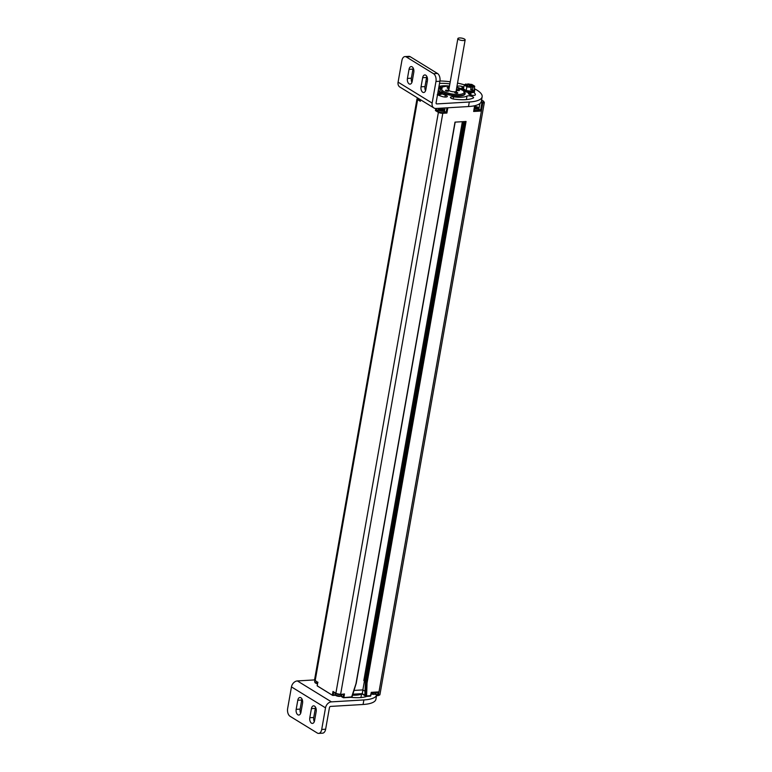 <?xml version="1.0" encoding="UTF-8"?>
<svg xmlns="http://www.w3.org/2000/svg" width="772" height="772" viewBox="0 0 772 772"><rect width="100%" height="100%" fill="white"/><g stroke="black" fill="none" stroke-linecap="round" stroke-linejoin="round"><path stroke-width="1.16" d="M343.704 697.695L351.53 697.28L355.979 683.693L454.998 122.13L466.066 121.474L367.047 683.037L366.594 695.919L365.754 695.823L366.584 696.006L364.934 695.321L365.06 692.609M417.527 98.324L417.517 98.353A3.213 0.984 10 0 0 417.527 98.324L417.517 98.343A3.213 0.984 10 0 0 417.517 98.362A3.213 0.984 10 0 0 417.729 98.816A0.608 0.531 134.2 0 0 417.729 98.816A3.213 0.984 10 0 0 418.077 99.077L418.511 99.289A3.213 0.984 10 0 0 418.53 99.289L418.829 99.414A3.213 0.984 10 0 0 420.422 99.849M481.294 101.547L482.722 103.052L481.892 102.869L480.589 110.261L478.881 109.219A4.13 1.264 10 0 0 478.843 109.19M480.985 102.319L481.892 102.869L482.577 102.271L482.818 103.043A3.638 1.119 10 0 0 484.353 102.425L379.921 694.684A3.638 1.119 -170 0 1 378.386 695.302L482.818 103.043L481.313 111.014L480.589 110.261L478.1 110.406A3.213 0.984 10 0 0 478.698 109.971L478.93 108.649C479.393 107.578 477.868 106.854 474.346 106.478M474.124 110.087A3.213 0.984 10 0 0 476.372 110.512L477.27 110.55A3.213 0.984 10 0 0 477.299 110.521L478.1 110.406M476.575 107.848L476.671 107.26L477.26 107.559L475.832 107.694L476.179 107.028L476.536 107.839M475.533 107.704L475.957 107.047M475.658 106.999L475.282 107.655M474.838 107.337L475.417 106.932M474.886 107.105L475.832 107.694M481.313 111.014L473.641 111.467L474.655 105.735M447.837 107.771L446.911 113.05L444.469 111.255A4.13 1.264 10 0 0 444.431 111.226M438.197 109.576L437.956 110.898A3.213 0.984 10 0 0 438.071 111.236L438.168 111.351A3.213 0.984 10 0 0 438.178 111.361L438.515 111.631A3.213 0.984 10 0 0 438.95 111.863L438.95 111.863A3.213 0.984 10 0 0 438.969 111.844L438.969 111.872A3.213 0.984 10 0 0 440.156 112.278L440.156 112.249A3.213 0.984 10 0 0 440.185 112.258L440.175 112.287A3.213 0.984 10 0 0 441.545 112.538L441.545 112.538A3.213 0.984 10 0 0 441.574 112.519L441.574 112.548A3.213 0.984 10 0 0 442.858 112.596L442.858 112.567A3.213 0.984 10 0 0 442.887 112.567L442.877 112.596A3.213 0.984 10 0 0 442.925 112.587L443.688 112.451A3.213 0.984 10 0 0 444.286 112.017L444.527 110.686C444.99 109.614 443.456 108.891 439.943 108.514L438.197 109.576A3.213 0.984 10 0 0 439.808 110.753A3.213 0.984 10 0 0 443.167 111.236A3.213 0.984 10 0 0 444.527 110.686M438.1 110.068L436.344 110.174L436.653 108.437M442.163 109.885L442.26 109.306L442.848 109.605L441.42 109.73L441.777 109.074L442.124 109.885M441.121 109.749L441.545 109.084M441.246 109.045L440.87 109.701M440.426 109.373L441.005 108.968M441.42 109.73L440.243 109.161M446.911 113.05L443.07 113.281A3.638 1.119 -170 0 1 438.071 112.201L435.418 110.56L436.344 110.174L438.071 111.236M420.566 99.762L420.296 101.277L420.547 100.466L420.296 101.277L417.633 99.636L315.208 680.528L317.919 682.496M442.24 92.312A12.738 3.908 10 0 0 459.437 95.931A12.738 3.908 -170 0 0 464.821 93.75L464.638 92.09L463.393 90.633L456.725 87.612M456.233 90.449A4.188 1.283 -170 0 1 456.31 91.492A4.188 1.283 -170 0 1 454.833 91.839A4.188 1.283 -170 0 1 448.513 90.121A4.188 1.283 -170 0 1 448.947 89.166M446.187 90.17A1.573 0.482 10 0 0 445.521 90.44A1.573 0.482 10 0 0 446.312 91.028A1.573 0.482 10 0 0 447.963 91.26A1.573 0.482 10 0 0 448.628 90.99A1.573 0.482 10 0 0 447.837 90.411A1.573 0.482 10 0 0 446.187 90.17M449.198 87.699A1.573 0.482 10 0 0 447.847 87.554A1.573 0.482 10 0 0 447.181 87.825A1.573 0.482 10 0 0 449.043 88.626M456.339 89.841A1.573 0.482 10 0 0 457.188 90.401A1.573 0.482 10 0 0 458.771 90.623A1.573 0.482 10 0 0 459.446 90.353A1.573 0.482 10 0 0 458.645 89.764A1.573 0.482 10 0 0 457.005 89.533A1.573 0.482 10 0 0 456.348 89.764M455.345 92.157A1.573 0.482 10 0 0 454.679 92.428A1.573 0.482 10 0 0 455.47 93.007A1.573 0.482 10 0 0 457.111 93.248A1.573 0.482 10 0 0 457.786 92.978A1.573 0.482 10 0 0 456.985 92.389A1.573 0.482 10 0 0 455.345 92.157M465.149 39.883A3.696 1.139 -170 0 1 462.496 40.511A3.696 1.139 -170 0 1 458.5 39.42A3.696 1.139 -170 0 1 457.864 38.6A3.696 1.139 -170 0 1 460.508 37.973A3.696 1.139 -170 0 1 464.503 39.063A3.696 1.139 -170 0 1 465.149 39.883L456.049 91.492A3.696 1.139 -170 0 1 455.982 91.646M448.764 90.372A3.696 1.139 -170 0 1 448.764 90.208L457.864 38.6M316.202 681.435L314.58 679.727A3.638 1.119 10 0 0 315.208 680.528L317.697 682.438M442.925 112.587L340.645 694.173A3.638 1.119 10 0 1 335.646 693.092L332.983 691.451L333.716 692.204L332.983 691.451L332.385 694.868L333.214 695.041L332.558 695.35L317.659 686.115M340.307 694.568L344.476 693.941L340.201 694.53A3.03 0.926 10 0 1 340.162 694.53L340.298 694.588A3.213 0.984 -170 0 1 340.278 694.588L340.288 694.568A3.213 0.984 -170 0 1 339.005 694.52A3.213 0.984 -170 0 1 337.615 694.269A3.213 0.984 -170 0 1 336.389 693.864L336.389 693.864A3.213 0.984 -170 0 1 336.36 693.883L336.37 693.854A3.213 0.984 -170 0 1 335.897 693.613L335.579 693.391M351.839 696.884L343.222 697.656L343.048 697.174L343.878 697.348L344.476 693.941L343.55 694.327M377.952 692.33L377.46 695.128L378.29 695.311L377.981 695.707L375.752 694.086A4.13 1.264 10 0 0 375.491 693.932M366.41 696.344L370.309 696.161L371.264 692.687M362.261 693.98L362.869 689.917M455.084 122.13L355.979 683.693M365.011 691.229L362.859 689.917L354.03 690.438L362.859 689.917L364.48 680.73L362.859 689.917L365.011 691.229M463.596 121.619L364.982 680.885L363.815 680.634L462.37 121.696M352.881 694.202L362.213 693.652L364.934 695.321L365.465 682.13M367.047 683.037L366.333 682.853L365.754 695.823M365.523 682.351L366.333 682.853M371.216 692.359L378.888 691.895L371.39 692.677L370.763 695.524M378.029 695.697L378.888 691.895L377.962 692.291M317.302 733.033A6.06 3.542 -93.4 0 0 318.662 733.4A6.06 3.542 -93.4 0 0 321.712 729.443L325.514 707.837L291.459 686.906L287.647 708.503A6.06 3.542 -93.4 0 0 290.05 716.281L317.302 733.033M297.789 700.252A4.246 2.48 -93.4 0 1 299.922 697.473A4.246 2.48 -93.4 0 1 302.556 703.176L300.955 712.276A4.246 2.48 -93.4 0 1 298.822 715.046A4.246 2.48 -93.4 0 1 296.178 709.343L297.789 700.252L301.717 700.021L300.115 709.111A4.246 2.48 -93.4 0 0 300.684 713.26M311.415 708.619L309.804 717.719A4.246 2.48 -93.4 0 0 312.438 723.422A4.246 2.48 -93.4 0 0 314.58 720.643L316.182 711.552A4.246 2.48 -93.4 0 0 313.548 705.849A4.246 2.48 -93.4 0 0 311.415 708.619L315.343 708.387L313.741 717.487A4.246 2.48 -93.4 0 0 314.31 721.637M315.613 707.403A4.246 2.48 -93.4 0 0 315.343 708.387M376.659 695.022L375.906 699.287A30.32 9.303 -170 0 1 363.081 704.489L330.638 706.409A1.216 0.907 121.6 0 0 329.451 707.606L325.639 729.202A6.06 3.542 86.6 0 1 322.59 733.168L318.662 733.4M301.987 699.027A4.246 2.48 -93.4 0 0 301.717 700.021M376.649 695.012A30.32 9.303 -170 0 1 363.882 699.943L331.439 701.864A6.06 4.555 121.6 0 0 325.514 707.837M314.561 679.91L297.374 680.933A6.06 4.555 121.6 0 0 291.459 686.906M361.431 694.076A16.492 5.057 -170 0 1 352.582 695.186M366.864 696.363A23.527 7.218 -170 0 1 350.806 697.319M406.304 56.954A6.06 3.542 -93.4 0 0 404.943 56.588A6.06 3.542 -93.4 0 0 401.903 60.544L398.091 82.15L432.156 103.081L435.958 81.485A6.06 3.542 -93.4 0 0 433.555 73.707L406.304 56.954L410.241 56.723L437.492 73.475A6.06 3.542 86.6 0 1 439.895 81.243L435.958 81.485M422.66 77.711A4.246 2.48 -93.4 0 1 424.793 74.942A4.246 2.48 -93.4 0 1 427.427 80.645L425.826 89.735A4.246 2.48 -93.4 0 1 423.693 92.515A4.246 2.48 -93.4 0 1 421.049 86.811L422.66 77.711L426.588 77.48L424.986 86.58A4.246 2.48 -93.4 0 0 425.555 90.729M409.035 69.345L407.433 78.435A4.246 2.48 -93.4 0 0 410.067 84.138A4.246 2.48 -93.4 0 0 412.2 81.369L413.802 72.269A4.246 2.48 -93.4 0 0 411.167 66.566A4.246 2.48 -93.4 0 0 409.035 69.345L412.962 69.104A4.246 2.48 -93.4 0 1 413.232 68.119M407.433 78.435L411.36 78.204A4.246 2.48 -93.4 0 0 411.93 82.353M411.36 78.204L412.962 69.104M404.943 56.588L408.88 56.356A6.06 3.542 86.6 0 1 410.241 56.723M469.308 102.001L468.507 106.546A30.32 9.303 10 0 0 481.342 101.344L482.143 96.799A30.32 9.303 10 0 1 469.308 102.001L436.865 103.921A1.216 0.907 -58.4 0 1 436.083 102.85L439.895 81.243M426.858 76.496A4.246 2.48 -93.4 0 0 426.588 77.48M468.507 106.546L436.064 108.476A6.06 4.555 -58.4 0 1 433.893 107.955L399.828 87.024A6.06 4.555 -58.4 0 1 398.091 82.15M433.893 107.955A6.06 4.555 -58.4 0 1 432.156 103.081M482.143 96.799A30.32 9.303 10 0 0 476.864 90.073A30.32 9.303 10 0 0 474.307 88.664M427.263 81.543L425.854 81.629M464.329 84.814A30.32 9.303 10 0 0 457.526 83.086M450.24 81.793A30.32 9.303 10 0 0 439.934 80.973M466.992 96.066A3.513 1.081 10 0 1 470.978 96.114A3.513 1.081 10 0 1 473.593 97.648A3.513 1.081 10 0 1 473.265 98.005A23.527 7.218 10 0 1 454.187 99.134A3.513 1.081 10 0 1 450.443 97.388A3.513 1.081 10 0 1 453.618 96.857A16.492 5.057 10 0 0 466.992 96.066L466.365 99.598M441.902 93.827A16.492 5.057 10 0 0 445.338 95.072L444.99 97.04M437.502 94.821A23.527 7.218 10 0 0 442.375 96.577A3.513 1.081 10 0 0 447.316 96.432A3.513 1.081 10 0 0 445.338 95.072M449.497 86.03A16.492 5.057 10 0 0 439.393 86.348M449.873 83.868A23.527 7.218 10 0 0 439.519 83.386M442.221 92.457A13.037 4.005 10 0 0 456.194 96.017A13.037 4.005 10 0 0 465.12 93.798A13.037 4.005 10 0 0 464.84 92.659M473.854 92.273A23.527 7.218 10 0 1 475.407 94.618A3.513 1.081 10 0 1 475.417 94.763A3.513 1.081 10 0 1 472.001 95.255A3.513 1.081 10 0 1 468.498 93.692A16.492 5.057 10 0 0 467.658 92.302M462.592 89.205A16.492 5.057 10 0 0 459.234 87.998A3.513 1.081 10 0 1 457.246 86.638A3.513 1.081 10 0 1 462.196 86.493L461.772 88.876M463.673 86.966A23.527 7.218 10 0 0 462.196 86.493M470.167 94.811L470.939 94.203M470.659 93.566L470.949 94.174L470.08 94.773M468.546 93.817L471.152 93.036L468.517 93.759M467.909 92.601L470.042 92.64M469.743 92.611L467.861 92.534M468.691 94.01L469.53 93.894M468.102 92.852L470.505 92.553M474.153 89.523A6.06 1.862 -170 0 1 474.674 90.488L474.481 91.627A6.06 1.862 -170 0 1 471.914 92.669A6.06 1.862 -170 0 1 463.779 90.98M462.737 90.15A6.06 1.862 -170 0 1 462.534 89.523L462.737 88.384A6.06 1.862 -170 0 1 463.547 87.661M474.674 90.488A6.06 1.862 -170 0 1 472.107 91.53A6.06 1.862 -170 0 1 465.786 90.614A6.06 1.862 -170 0 1 462.737 88.384M467.61 86.367L466.085 84.013L464.406 84.862L463.354 88.799L466.192 90.536L471.702 91.279L474.056 90.073L474.712 86.387L472.879 87.313L472.474 89.639L470.891 88.674M473.429 86.454A4.246 1.303 10 0 0 467.89 84.553L467.6 84.071L467.359 85.422M471.702 91.279L472.474 89.639M466.192 90.536L466.848 86.85L471.113 87.419L470.698 89.745L471.943 89.909M472.879 87.313L472.599 86.821A4.246 1.303 10 0 0 473.583 86.194A4.246 1.303 10 0 0 467.986 83.984M466.22 84.09A4.246 1.303 10 0 0 465.226 84.717A4.246 1.303 10 0 0 470.823 86.927L470.978 86.454L472.493 87.39L472.599 86.821M472.734 86.908L474.413 86.049L471.769 84.428L467.6 84.071M467.89 84.553L469.405 85.489L469.366 86.657M470.823 86.927L471.113 87.419M467.716 86.396L469.608 86.811M467.041 86.483L464.406 84.862L466.848 86.85L470.959 87.004M467.639 85.596L467.485 86.319M470.978 86.454L472.416 86.117L471.605 85.615L469.405 85.489M470.322 85.692L469.945 86.85M467.475 85.856L466.442 85.914M466.114 84.659A4.246 1.303 10 0 0 465.284 85.026M471.605 85.615L471.431 86.174M467.793 83.878L471.866 84.64M468.749 94.068L469.858 93.808M468.141 92.92L470.061 92.669M437.579 94.57L437.541 94.57A6.06 1.862 -170 0 0 439.461 94.589A6.06 1.862 -170 0 0 442.028 93.547L442.231 92.408A6.06 1.862 -170 0 1 439.664 93.451A6.06 1.862 -170 0 1 437.743 93.422M441.709 91.453A6.06 1.862 -170 0 1 442.231 92.408M437.82 93.007L439.258 93.2L441.613 92.003L441.97 87.969L440.436 89.243L440.021 91.569L438.448 90.594M439.258 93.2L440.021 91.569M438.515 88.934L438.255 91.665L439.49 91.839M440.436 89.243L440.146 88.741A4.246 1.303 10 0 0 441.14 88.114A4.246 1.303 10 0 0 438.959 86.541M438.621 88.433L440.05 89.311L440.146 88.741M440.986 88.384A4.246 1.303 10 0 0 438.863 87.111M438.679 88.143L439.972 88.037L438.785 87.564M439.152 87.535L438.988 88.095M440.291 88.828L441.97 87.969L439.422 86.561M352.765 694.588L362.203 694.028L365.928 696.315A0.608 0.608 0 0 0 366.285 696.402L370.309 696.161A0.608 0.608 0 0 0 370.869 695.659L366.594 695.919M333.465 692.127L335.82 693.574L438.515 111.631M435.418 110.56L435.784 108.476M317.871 682.168L317.167 685.439A0.608 0.608 0 0 0 317.446 686.057L332.558 695.35A0.608 0.608 0 0 0 332.915 695.437L335.473 695.263L333.041 695.389M418.077 99.077L417.633 99.636A3.638 1.119 -170 0 1 417.005 98.835L314.58 679.727M420.335 100.331L418.829 99.414M482.577 102.271A3.03 0.926 10 0 0 483.33 101.074L481.574 100.003M479.885 103.554L478.881 109.219M476.372 110.512L474.018 110.647M474.355 108.755A3.213 0.984 10 0 0 477.578 109.199A3.213 0.984 10 0 0 478.93 108.649M474.529 107.771A2.441 0.753 10 0 0 477.27 108.215A2.441 0.753 10 0 0 477.945 107.298A2.441 0.753 10 0 0 474.751 106.517M476.179 107.028L476.063 107.713M446.969 107.829L446.177 112.307L443.688 112.451M445.058 107.935L444.469 111.255M442.858 110.251A2.441 0.753 10 0 0 443.466 109.296A2.441 0.753 10 0 0 440.108 108.562A2.441 0.753 10 0 0 439.5 109.528A2.441 0.753 10 0 0 442.858 110.251M441.777 109.074L441.652 109.759M464.609 94.647A12.738 3.908 10 0 0 464.725 94.309L464.754 94.001M442.173 92.022A12.738 3.908 10 0 0 459.475 95.699A12.738 3.908 10 0 0 464.86 93.518M449.439 86.377A11.763 3.609 10 0 0 445.878 86.339A11.763 3.609 10 0 0 441.372 87.574M441.922 90.237A11.763 3.609 10 0 0 459.089 94.454A11.763 3.609 10 0 0 464.011 91.81A11.763 3.609 10 0 0 456.725 87.661M317.562 683.201A3.213 0.984 -170 0 1 314.658 681.686L314.851 680.586M317.311 685.353L317.707 682.38M335.212 694.925L333.214 695.041L333.707 692.272M341.581 694.491L341.427 695.36A3.213 0.984 -170 0 1 340.066 695.919A3.213 0.984 -170 0 1 336.717 695.437A3.213 0.984 -170 0 1 335.096 694.25L335.28 693.237M343.723 694.366L340.336 694.568L335.897 693.613M339.506 696.373A2.441 0.753 -170 0 1 336.843 695.958A2.441 0.753 -170 0 1 335.762 695.022M343.54 694.375L343.048 697.174L341.34 696.122A4.13 1.264 10 0 0 341.079 695.977M341.735 696.662L341.629 694.491M341.388 696.469A4.738 1.457 10 0 0 340.751 696.18M362.184 693.98L352.775 694.539M375.8 694.424A4.738 1.457 10 0 0 375.163 694.144M376.147 694.626L376.041 692.445M365.436 682.303L464.31 121.58M465.41 121.513L366.42 682.902M375.993 692.445L375.839 693.324A3.213 0.984 -170 0 1 374.478 693.874A3.213 0.984 -170 0 1 371.264 693.43M373.918 694.327A2.441 0.753 -170 0 1 371.178 693.893M314.658 681.686L315.101 682.776L317.466 683.722A2.441 0.753 -170 0 1 315.323 682.458M309.804 717.719L313.741 717.487M296.178 709.343L300.115 709.111M325.639 729.202L321.712 729.443M331.439 701.864L297.374 680.933M360.939 697.531L361.547 694.067M363.081 704.489L363.882 699.943M421.049 86.811L424.986 86.58M437.492 73.475L433.555 73.707M436.141 103.477L436.865 103.921M453.618 96.857L453.251 98.97M417.565 98.112L417.005 98.835M484.353 102.425L481.593 99.926M473.979 110.917L474.896 105.677M420.45 99.694L420.257 100.794M449.439 86.329L445.656 86.281L441.073 87.381M341.427 695.36L339.68 696.421C336.563 696.209 335.038 695.485 335.096 694.25M340.703 696.209L343.222 697.656A0.608 0.608 0 0 0 343.579 697.743L351.53 697.28A0.608 0.608 0 0 0 352.09 696.778L356.095 683.683M379.921 694.684L377.981 695.707A0.608 0.608 0 0 1 377.633 695.62L375.115 694.163M356.172 683.616L455.181 122.121M365.359 682.197L464.213 121.59M364.857 694.51L365.417 682.284M371.39 692.725L378.135 692.32M375.839 693.324L374.092 694.375L371.168 693.941M470.312 93.682L469.472 93.904M465.941 83.994L464.165 84.901M474.568 86.107L471.837 84.428M470.177 94.474L469.463 93.972M469.665 92.843L470.38 93.335M438.062 94.474L437.232 94.695M442.124 88.027L439.384 86.348"/></g></svg>
